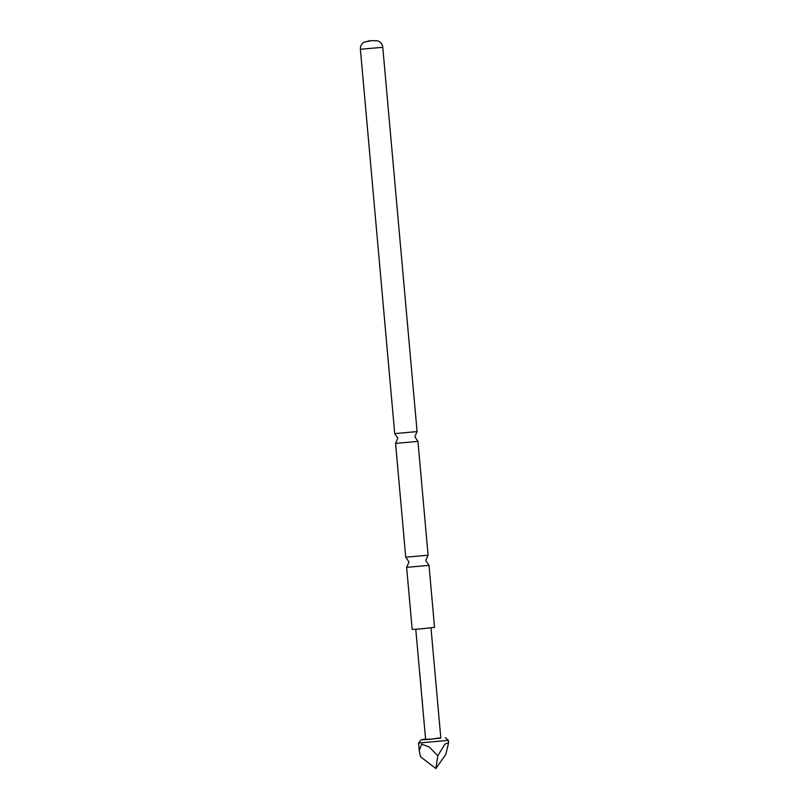 <?xml version="1.0" encoding="UTF-8"?>
<svg xmlns="http://www.w3.org/2000/svg" width="809" height="809" viewBox="0 0 809 809"><rect width="100%" height="100%" fill="white"/><g stroke="black" fill="none" stroke-linecap="round" stroke-linejoin="round"><path stroke-width="1.21" d="M405.744 557.199L409.02 562.012L406.634 567.342L429.013 565.349L425.726 560.526L428.092 555.207L405.734 557.189L395.571 443.403L397.806 438.256L394.711 433.604L417.08 431.591L414.845 436.739L417.95 441.401L395.571 443.403M360.399 49.278C360.258 46.164 361.492 43.777 364.131 42.119L372.15 40.612L377.763 40.865C380.695 42.028 382.364 44.161 382.778 47.286L360.399 49.278L394.711 433.604M371.857 40.662L367.943 41.087L371.857 40.662M425.574 739.143L421.277 739.78L429.488 739.375L440.794 737.788M448.601 742.692L444.899 744.149L437.78 755.778L435.869 768.55L445.83 754.362L448.601 742.692L448.388 740.377L418.556 743.036L421.277 739.78M437.78 755.778L429.225 747L421.651 744.128L419.234 750.59L420.538 756.769L435.869 768.55M429.013 565.349L434.544 627.38L419.871 628.987L412.175 629.372L406.634 567.342M417.95 441.401L428.092 555.207M422.156 699.209L422.551 705.205M421.246 690.532L421.358 691.877M421.762 696.397L421.883 697.742M420.599 681.765L420.993 687.761M419.82 673.037L420.215 679.034M419.426 670.226L419.547 671.571M415.775 629.281L425.605 739.406L430.833 739.143L440.814 738.051L430.985 627.926M369.764 41.026L372.089 40.622L369.764 41.026M419.234 750.59L418.556 743.036M382.778 47.286L417.08 431.591M445.142 737.646L448.388 740.366"/></g></svg>
